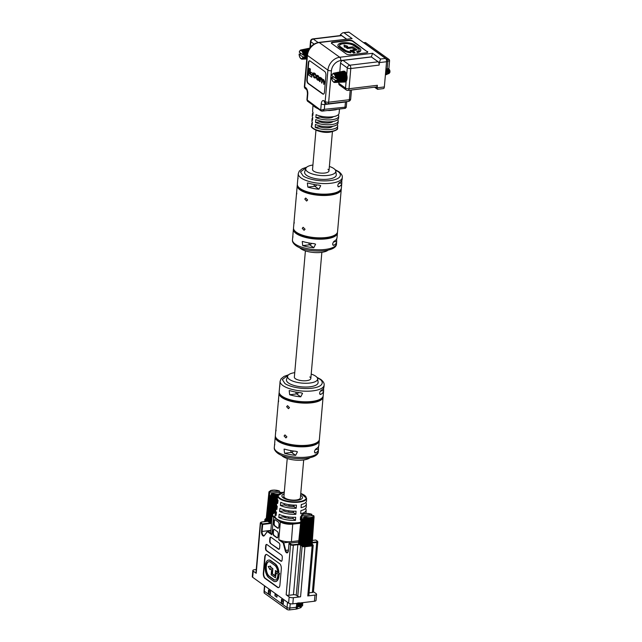 <?xml version="1.0" encoding="UTF-8"?>
<svg xmlns="http://www.w3.org/2000/svg" width="642" height="642" viewBox="0 0 642 642"><rect width="100%" height="100%" fill="white"/><g stroke="black" fill="none" stroke-linecap="round" stroke-linejoin="round"><path stroke-width="0.96" d="M287.231 458.516L283.916 496.418A8.258 2.921 5 0 0 287.857 499.307A8.258 2.921 5 0 0 296.139 500.006A8.258 2.921 5 0 0 300.376 497.855L303.69 459.953M289.47 407.614L288.451 408.673L286.629 406.707L287.544 405.664L289.47 407.614M284.069 435.958L284.984 434.915L286.91 436.873L285.891 437.924L284.069 435.958M275.883 429.434L275.354 435.549A22.101 7.808 5 0 0 278.106 439.802A22.101 7.808 5 0 0 302.559 445.484A22.101 7.808 5 0 0 319.379 439.401L323.087 397.061A22.101 7.808 -175 0 1 306.258 403.144A22.101 7.808 -175 0 1 281.814 397.462A22.101 7.808 -175 0 1 279.053 393.209A22.101 7.808 -175 0 1 279.198 392.535M323.062 396.379A22.101 7.808 -175 0 1 323.087 397.061M278.644 400.969C278.347 402.446 278.299 402.036 278.484 399.733L278.427 401.924M278.451 400.086L278.588 398.786M276.084 430.22C275.787 431.697 275.739 431.288 275.924 428.984L275.867 431.183M275.891 429.346L276.028 428.037M276.509 438.398A21.066 7.447 5 0 0 278.893 441.038A21.066 7.447 5 0 0 300.271 446.447A21.066 7.447 5 0 0 317.75 442.001M280.329 394.702A21.066 7.447 5 0 0 282.713 397.35A21.066 7.447 5 0 0 304.091 402.759A21.066 7.447 5 0 0 321.57 398.313M295.986 451.302L297.423 451.816L295.633 455.347A22.101 7.808 -175 0 1 284.55 453.252L284.077 449.127L284.904 449.207A22.101 7.808 5 0 0 295.986 451.302M318.52 446.262L318.504 449.143A22.101 7.808 -175 0 1 318.496 449.504A22.101 7.808 -175 0 1 315.607 452.923L314.869 452.923M314.468 452.104L315.607 452.923C314.058 452.393 314.179 451.045 315.96 448.886A22.101 7.808 5 0 0 318.849 445.46L319.267 440.749A22.101 7.808 -175 0 1 302.438 446.832A22.101 7.808 -175 0 1 277.986 441.15A22.101 7.808 -175 0 1 275.233 436.897A22.101 7.808 -175 0 1 275.378 436.231M319.243 440.067A22.101 7.808 -175 0 1 319.267 440.749M289.67 394.742L289.197 390.617L290.023 390.697A22.101 7.808 5 0 0 301.106 392.792L302.543 393.305L300.753 396.836A22.101 7.808 -175 0 1 289.67 394.742L296.66 393.899L300.753 396.836M323.632 387.752L323.624 390.633A22.101 7.808 -175 0 1 323.616 390.994A22.101 7.808 -175 0 1 320.727 394.421L319.989 394.413M319.588 393.594L320.727 394.421C319.178 393.883 319.299 392.535 321.08 390.376A22.101 7.808 5 0 0 323.969 386.949L324.13 385.128A22.101 7.808 -175 0 1 307.301 391.211A22.101 7.808 -175 0 1 282.857 385.529A22.101 7.808 -175 0 1 280.097 381.276L281.092 378.756L284.125 376.356L288.555 374.824M280.097 381.276L279.936 383.097A22.101 7.808 5 0 0 279.928 383.459L279.575 387.503A22.101 7.808 -175 0 1 279.583 387.142L279.174 391.861A22.101 7.808 5 0 0 281.926 396.114A22.101 7.808 5 0 0 306.378 401.796A22.101 7.808 5 0 0 323.207 395.713L323.616 390.994M275.233 436.897L274.824 441.608A22.101 7.808 5 0 0 274.816 441.969L274.463 446.013A22.101 7.808 -175 0 1 274.471 445.652A22.101 7.808 -175 0 1 274.824 444.489M281.517 455.306A15.079 5.329 5 0 0 303.144 460.025A15.079 5.329 5 0 0 309.877 457.786M311.201 374.085A15.079 5.329 -175 0 1 317.589 378.676A15.079 5.329 -175 0 1 309.877 383.041A15.079 5.329 -175 0 1 294.229 381.613A15.079 5.329 -175 0 1 287.656 376.052A15.079 5.329 -175 0 1 294.742 372.649M287.656 376.052L286.541 379.422A15.906 5.617 5 0 0 293.474 385.288A15.906 5.617 5 0 0 309.974 386.797A15.906 5.617 5 0 0 318.111 382.183L317.589 378.676M305.399 250.886L294.357 377.087A8.258 2.921 5 0 0 295.384 378.684A8.258 2.921 5 0 0 304.525 380.802A8.258 2.921 5 0 0 310.816 378.531A8.258 2.921 5 0 0 309.789 376.934M279.583 387.142A22.101 7.808 -175 0 1 279.944 385.978M307.638 199.983L306.619 201.042L304.798 199.076L305.704 198.033L307.638 199.983M302.238 228.327L303.144 227.284L305.078 229.242L304.059 230.293L302.238 228.327M294.052 221.803L293.514 227.918A22.101 7.808 5 0 0 296.275 232.171A22.101 7.808 5 0 0 320.719 237.853A22.101 7.808 5 0 0 337.548 231.77L341.247 189.43A22.101 7.808 -175 0 1 324.427 195.513A22.101 7.808 -175 0 1 299.974 189.831A22.101 7.808 -175 0 1 297.222 185.57A22.101 7.808 -175 0 1 297.366 184.904M341.231 188.748A22.101 7.808 -175 0 1 341.247 189.43M296.805 193.338C296.516 194.815 296.46 194.406 296.652 192.102L296.588 194.293M296.62 192.456L296.756 191.155M294.245 222.589C293.956 224.066 293.9 223.657 294.092 221.354L294.028 223.552M294.06 221.715L294.197 220.407M294.67 230.767A21.066 7.447 5 0 0 297.053 233.407A21.066 7.447 5 0 0 318.44 238.816A21.066 7.447 5 0 0 335.91 234.37M298.498 187.071A21.066 7.447 5 0 0 300.881 189.719A21.066 7.447 5 0 0 322.26 195.128A21.066 7.447 5 0 0 339.738 190.682M314.147 243.671L315.591 244.185L313.794 247.716A22.101 7.808 -175 0 1 302.711 245.621L302.246 241.496L303.064 241.577A22.101 7.808 5 0 0 314.147 243.671M336.681 238.631L336.673 241.512A22.101 7.808 -175 0 1 336.665 241.873A22.101 7.808 -175 0 1 333.776 245.292L333.038 245.292M332.628 244.474L333.776 245.292C332.227 244.762 332.339 243.414 334.129 241.256A22.101 7.808 5 0 0 337.018 237.829L337.427 233.118A22.101 7.808 -175 0 1 320.607 239.201A22.101 7.808 -175 0 1 296.155 233.519A22.101 7.808 -175 0 1 293.402 229.266A22.101 7.808 -175 0 1 293.538 228.6M337.403 232.436A22.101 7.808 -175 0 1 337.427 233.118M307.831 187.111L307.366 182.986L308.184 183.066A22.101 7.808 5 0 0 319.267 185.161L320.703 185.674L318.913 189.205A22.101 7.808 -175 0 1 307.831 187.111L314.821 186.268L318.913 189.205M341.801 180.121L341.793 183.002A22.101 7.808 -175 0 1 341.785 183.363A22.101 7.808 -175 0 1 338.896 186.79L338.157 186.782M337.748 185.963L338.896 186.79C337.347 186.252 337.459 184.904 339.249 182.745A22.101 7.808 5 0 0 342.138 179.319L342.298 177.497A22.101 7.808 -175 0 1 325.47 183.58A22.101 7.808 -175 0 1 301.018 177.898A22.101 7.808 -175 0 1 298.265 173.645L299.26 171.125L302.294 168.726L306.724 167.193M298.265 173.645L298.105 175.467A22.101 7.808 5 0 0 298.097 175.828L297.744 179.872A22.101 7.808 -175 0 1 297.752 179.511L297.342 184.23A22.101 7.808 5 0 0 300.095 188.483A22.101 7.808 5 0 0 324.547 194.165A22.101 7.808 5 0 0 341.367 188.082L341.785 183.363M293.402 229.266L292.985 233.977A22.101 7.808 5 0 0 292.977 234.338L292.624 238.383A22.101 7.808 -175 0 1 292.632 238.022A22.101 7.808 -175 0 1 292.993 236.858M299.686 247.676A15.079 5.329 5 0 0 321.305 252.394A15.079 5.329 5 0 0 328.046 250.155M329.37 166.455A15.079 5.329 -175 0 1 335.758 171.045A15.079 5.329 -175 0 1 328.046 175.41A15.079 5.329 -175 0 1 312.397 173.982A15.079 5.329 -175 0 1 305.825 168.421A15.079 5.329 -175 0 1 312.911 165.018M305.825 168.421L304.701 171.791A15.906 5.617 5 0 0 311.635 177.657A15.906 5.617 5 0 0 328.142 179.166A15.906 5.617 5 0 0 336.28 174.552L335.758 171.045M315.952 130.286L312.526 169.456A8.258 2.921 5 0 0 313.553 171.053A8.258 2.921 5 0 0 322.693 173.171A8.258 2.921 5 0 0 328.985 170.9A8.258 2.921 5 0 0 327.95 169.303M297.752 179.511A22.101 7.808 -175 0 1 298.113 178.348M320.502 116.114L320.43 117.029A8.258 2.921 5 0 0 329.563 118A8.258 2.921 5 0 0 333.383 116.651M320.085 120.969L319.997 121.916A8.258 2.921 5 0 0 329.137 122.887A8.258 2.921 5 0 0 332.997 121.499M319.66 125.824L319.572 126.803A8.258 2.921 5 0 0 328.704 127.774A8.258 2.921 5 0 0 332.612 126.338M335.782 109.493A1.035 0.69 -105 0 0 335.694 109.814L329.611 110.544A13.41 4.743 -175 0 1 327.396 110.504M338.302 114.741L338.286 114.87A13.233 4.679 -175 0 1 338.743 116.314A13.233 4.679 -175 0 1 331.962 119.725A13.233 4.679 -175 0 1 315.888 117.574L316.089 114.661A13.281 4.695 5 0 0 332.251 116.82A13.281 4.695 5 0 0 339.056 113.393L339.522 109.036M337.796 119.605L337.772 119.765A13.137 4.646 -175 0 1 338.222 121.194A13.137 4.646 -175 0 1 331.497 124.58A13.137 4.646 -175 0 1 315.543 122.453L315.744 119.54A13.193 4.663 5 0 0 331.778 121.675A13.193 4.663 5 0 0 338.535 118.28L338.743 116.314M337.283 124.468L337.267 124.668A13.049 4.614 -175 0 1 337.708 126.081A13.049 4.614 -175 0 1 331.023 129.435A13.049 4.614 -175 0 1 315.198 127.333L315.399 124.42A13.105 4.63 5 0 0 331.304 126.53A13.105 4.63 5 0 0 338.013 123.16L338.222 121.194M320.486 77.77L319.82 77.289L319.459 81.357L320.173 81.566L320.398 79.014L321.161 78.468M319.82 81.614L320.037 79.054L320.799 78.517L321.754 80.378L321.538 82.85L321.891 83.099L322.107 80.691L323.191 80.234L323.905 84.551L324.146 81.815L323.343 79.752L322.067 79.632L321.233 77.931L320.478 77.963L321.803 78.34L322.42 79.584L323.271 79.399L322.42 79.584M323.905 84.551L324.507 81.775L323.704 79.704L322.067 79.632M321.891 83.099L322.461 80.651L323.295 80.009M310.367 68.951L309.011 68.277L308.433 74.865L311.667 77.184L312.164 75.539L309.934 73.926L310.367 68.951L309.011 68.277M309.645 60.813A3.098 1.485 -96.9 0 0 308.698 62.764L307.229 79.512A3.098 1.485 -96.9 0 0 308.481 83.476L323.062 93.941A3.098 1.485 -96.9 0 0 323.504 94.125M312.959 73.445L310.64 72.081L310.503 73.629L312.461 75.034L312.959 73.445L310.64 72.081M318.552 80.362L319.379 78.356L318.352 75.868L316.923 75.25M314.909 77.851L315.96 77.088L314.339 76.855L313.721 75.218L314.54 73.726M315.302 78.067L314.548 77.899L315.96 77.088M315.599 77.136L313.978 76.896L313.36 75.266L314.179 73.766L316.041 75.676L315.238 73.629L313.818 72.995M379.141 65.099L379.358 62.595L371.357 56.953L378.098 61.792A2.584 1.236 83.1 0 1 379.141 65.099L350.789 68.525L349.023 88.732A2.584 0.915 -175 0 1 345.524 88.114A2.584 2.07 -54.3 0 0 346.271 89.936L339.53 85.097A2.584 2.07 -54.3 0 1 338.783 83.275L345.524 88.114L346.15 81.301A5.473 2.624 -96.9 0 0 346.319 81.061L335.734 81.678L335.268 81.269L346.624 80.451A5.473 2.624 -96.9 0 0 346.744 80.106L336.103 80.876L331.553 77.578M331.753 75.291L331.922 74.897L331.794 75.555L335.766 78.364L336.368 77.81L347.049 76.607A5.473 2.624 -96.9 0 0 347.001 76.149L336.336 77.489L335.638 77.048L346.832 75.202A5.473 2.624 -96.9 0 0 346.728 74.753L347.29 67.908L340.549 63.068L339.778 71.928M338.872 82.288L338.783 83.275M340.549 63.068A2.584 2.07 -54.3 0 1 343.013 60.388L349.754 65.227L378.098 61.792M371.357 56.953L343.013 60.388M324.675 71.463L310.086 60.998A3.098 1.485 -96.9 0 0 309.46 60.813A3.098 1.485 -96.9 0 0 308.337 62.812L306.876 79.552A3.098 1.485 -96.9 0 0 308.12 83.516L322.701 93.981A3.098 1.485 -96.9 0 0 323.327 94.173A3.098 1.485 -96.9 0 0 324.451 92.175L325.919 75.427A3.098 1.485 -96.9 0 0 324.675 71.463M340.324 35.567L340.404 34.636L342.684 32.806L348.542 32.1A2.584 1.236 83.1 0 1 349.063 32.261L342.684 32.806M367.385 51.44A3.098 1.091 -175 0 1 367.77 52.042A3.098 1.091 -175 0 1 366.181 52.845L350.524 54.739A3.098 1.091 -175 0 1 346.327 53.992L331.737 43.528A3.098 1.091 -175 0 1 331.352 42.926A3.098 1.091 -175 0 1 332.941 42.123L348.598 40.229A3.098 1.091 -175 0 1 352.795 40.976L367.344 51.825A3.098 1.091 -175 0 1 367.705 52.227M377.945 89.045C377.352 89.599 377.087 89.182 377.151 87.81L384.349 86.935L386.556 61.728L379.358 62.595L380.57 59.024L385.521 58.422L349.063 32.261M376.052 87.023L377.151 87.81L377.368 85.306A2.584 1.236 83.1 0 1 376.429 86.975L348.084 90.402A2.584 1.236 -96.9 0 0 349.023 88.732L377.368 85.306M385.521 58.422A2.584 1.236 83.1 0 1 386.556 61.728M384.349 86.935A2.584 1.236 83.1 0 1 383.41 88.604L377.56 89.31L374.511 87.208M331.384 43.126A3.098 1.091 -175 0 1 332.909 42.508L348.566 40.615A3.098 1.091 -175 0 1 352.763 41.361L367.344 51.825M354.585 49.619L352.265 47.957L347.45 48.535L345.211 46.93L344.313 47.043L344.024 45.036L347.659 46.256L347.073 46.706M347.659 46.256L346.616 46.384L348.092 47.444L352.915 46.858L357.209 49.94L352.843 50.846M357.209 49.94L352.386 50.525L355.114 52.475L353.71 53.029L350.219 50.525L355.074 49.562L352.265 47.957M350.997 51.882L350.861 52.427A9.189 3.25 -175 0 1 343.655 50.212L339.088 46.93A9.189 3.25 -175 0 1 337.941 45.165A9.189 3.25 -175 0 1 344.939 42.637A9.189 3.25 -175 0 1 355.098 44.996L359.664 48.27A9.189 3.25 -175 0 1 360.812 50.044A9.189 3.25 -175 0 1 357.401 52.219L356.631 51.665A7.616 2.688 5 0 0 359.247 49.907A7.616 2.688 5 0 0 358.292 48.439L353.726 45.165A7.616 2.688 5 0 0 345.308 43.207A7.616 2.688 5 0 0 339.514 45.301A7.616 2.688 5 0 0 340.461 46.77L345.027 50.044A7.616 2.688 5 0 0 350.997 51.882L350.829 52.813A9.189 3.25 -175 0 1 343.622 50.598L339.056 47.315A9.189 3.25 -175 0 1 337.909 45.55A9.189 3.25 -175 0 1 337.941 45.357M360.78 50.236A9.189 3.25 -175 0 1 360.78 50.429A9.189 3.25 -175 0 1 357.369 52.604L356.631 51.665M359.207 50.1A7.616 2.688 5 0 0 358.26 48.824L353.694 45.55A7.616 2.688 5 0 0 345.54 43.592A7.616 2.688 5 0 0 339.514 45.494M352.306 47.572L347.45 48.535M355.114 52.475L353.71 53.029M353.742 52.644L350.259 50.14M347.483 48.15L345.252 46.545L344.313 47.043M344.345 46.657L344.024 45.036M346.415 39.058L341.64 35.631L313.296 39.058L318.095 42.508M314.042 44.041L310.832 41.738A2.584 2.07 -54.3 0 1 313.296 39.058A2.584 1.236 83.1 0 0 312.774 38.905L341.119 35.471A2.584 1.236 83.1 0 1 341.64 35.631M344.112 32.854L352.105 38.592L318.737 42.412A2.584 1.236 83.1 0 1 319.251 42.565L339.73 57.258L372.577 53.286L380.57 59.024M346.752 101.572L346.239 107.383L345.324 108.338L322.156 111.138L321 110.873L307.518 101.195L306.916 99.759L320.703 110.143L324.33 109.325C323.311 110.817 322.372 111.371 321.522 110.994A1.035 0.827 -54.3 0 1 321 110.873L321 110.873A1.035 0.827 -54.3 0 1 320.703 110.143L321.249 103.884A2.584 0.915 5 0 0 324.748 104.51L324.33 109.325L345.902 107.094M350.203 90.145L349.368 99.703A2.584 1.236 83.1 0 1 348.429 101.372A2.584 2.584 0 0 0 350.684 99.029A2.584 0.915 -175 0 1 349.368 99.703L328.664 102.206L331.416 70.74A9.807 7.881 -54.3 0 1 340.766 60.565L371.365 56.857L372.577 53.286M344.915 108.161C345.597 108.562 345.637 108.113 345.027 106.821L345.452 102.006L324.748 104.51A2.584 1.236 -96.9 0 1 325.342 103.001M317.918 108.659A1.035 0.586 -69.8 0 1 317.918 108.715C315.254 107.423 313.665 106.283 313.144 105.288A1.035 0.955 160.4 0 0 313.144 105.232M312.999 105.127L312.59 111.082A13.281 4.695 5 0 0 313.055 112.478L312.847 115.4A13.233 4.679 -175 0 1 312.389 114.011A13.233 4.679 -175 0 1 313.039 112.711M312.389 114.011L312.253 115.977A13.193 4.663 5 0 0 312.71 117.358L312.502 120.279A13.137 4.646 -175 0 1 312.052 118.906A13.137 4.646 -175 0 1 312.694 117.622M312.052 118.906L311.916 120.873A13.105 4.63 5 0 0 312.365 122.237L312.156 125.158A13.049 4.614 -175 0 1 311.715 123.802A13.049 4.614 -175 0 1 312.341 122.534M320.43 117.029L315.888 117.574M319.997 121.916L315.543 122.453M319.572 126.803L315.198 127.333M312.205 104.309L317.349 108M311.667 77.184L312.164 75.539M311.811 75.579L309.934 73.926M309.572 73.974L310.006 68.991M312.461 75.034L312.598 73.485M317.485 75.547L316.731 75.242L316.097 77.257L317.116 79.744L318.384 80.419L319.018 78.404L317.846 75.499M317.333 76.029L316.458 77.465L317.782 79.632L318.657 78.188L318.055 76.55L316.891 75.844M317.686 75.981L316.811 77.425L318.223 79.809M320.398 79.014L320.799 78.517M322.469 79.865L322.934 80.049M320.117 78.011L320.872 77.971L320.109 78.003L320.51 77.481M314.941 77.289L315.623 76.871M313.777 73.597L314.179 73.766M315.679 75.716L313.978 72.931M314.644 73.204L314.283 73.244C313.681 72.618 313.28 72.907 313.079 74.127L313.745 77.321L314.548 77.899M296.7 603.376L296.363 607.26A4.133 1.461 5 0 0 297.471 607.019L298.707 606.61M287.504 602.284L287.046 607.549A2.062 0.73 5 0 0 289.839 608.046L289.574 609.9L296.09 609.114L296.363 607.26L289.839 608.046L290.224 603.713M264.496 585.777L264.055 590.833A2.062 0.73 5 0 0 264.055 590.865A2.062 0.73 5 0 0 264.311 591.234L264.319 593.136L287.054 609.451L287.046 607.549L264.311 591.234L264.769 585.969M270.539 591.402L268.541 589.974L268.268 593.048L270.266 594.484L270.539 591.402M283.523 600.727L281.525 599.291L281.252 602.373L283.25 603.801L283.523 600.727M275.137 593.417L274.928 595.784L276.927 597.221L277.135 594.845M301.323 606.554L301.17 607.348A1.862 0.658 -175 0 1 300.721 607.701L297.15 608.889A3.924 1.388 -175 0 1 296.09 609.114M270.41 592.855L268.749 591.659L268.268 593.048M268.749 591.659L270.442 592.47M268.541 589.974L268.781 591.274M283.395 602.172L281.734 600.976L281.252 602.373M281.734 600.976L283.427 601.787M281.525 599.291L281.766 600.591M277.071 595.591L275.41 594.396L274.928 595.784M275.41 594.396L277.103 595.206M275.362 593.569L275.442 594.01M289.574 609.9A1.862 0.658 -175 0 1 287.054 609.451M264.319 593.136A1.862 0.658 -175 0 1 264.087 592.799L264.055 590.865M297.182 605.912L299.589 606.73L300.889 606.505L297.182 605.912L298 605.422L300.97 605.623L302.069 604.636M298.963 604.307C297.334 604.804 298.024 605.029 301.026 604.965L301.507 604.804M299.036 603.416C297.406 603.913 298.097 604.138 301.106 604.082L302.197 603.095M299.092 602.766C297.471 603.263 298.153 603.488 301.162 603.432L301.644 603.263M300.905 606.505L300.889 606.505A2.062 0.73 5 0 0 301.772 606.233L301.363 606.529A1.653 0.586 5 0 0 301.491 606.369M299.589 606.73A1.653 0.586 5 0 0 300.657 606.746A1.653 0.586 5 0 0 301.363 606.529M300.921 544.737L300.031 544.729L302.446 520.028A6.452 2.279 -175 0 1 302.189 519.884L299.726 544.56A6.813 2.407 5 0 0 300.031 544.729M299.75 544.191L299.108 544.119L301.588 519.442A6.452 2.279 -175 0 1 301.427 519.29L298.923 543.934A6.813 2.407 5 0 0 299.108 544.119M298.923 543.934L301.258 520.951M298.963 543.549L301.419 515.943L302.021 515.133L301.371 515.791L298.554 543.284A6.813 2.407 5 0 0 298.618 543.477M298.65 542.883L301.395 515.349L302.021 515.133M309.885 518.399L307.582 546.077L306.354 546.093L308.674 518.415L309.275 517.548L309.885 518.399A6.412 2.263 -175 0 0 310.279 518.375L308.064 546.045L310.616 517.452L311.37 518.238L309.163 545.909A6.813 2.407 5 0 0 309.58 545.836L311.763 517.219L312.606 517.933L310.487 545.588A6.813 2.407 5 0 0 310.808 545.475L312.646 516.874L313.513 517.508L311.45 545.138A6.813 2.407 5 0 0 311.659 544.986L313.681 517.38L313.119 516.521L314.026 516.979L312.004 544.577A6.813 2.407 5 0 0 312.084 544.408L314.082 516.842L313.368 516.032L314.082 516.706M311.45 545.138L310.84 545.106M310.487 545.588L309.629 545.459M309.163 545.909L308.12 545.724M310.343 518.062L308.064 546.045A6.813 2.407 5 0 1 307.582 546.077M305.849 546.069L304.589 545.965L307.004 518.295L307.558 517.492L308.256 518.399L305.849 546.069A6.813 2.407 5 0 0 306.354 546.093M304.075 545.901L302.863 545.684L305.391 518.03L306.122 517.292L306.587 518.238L304.075 545.901A6.813 2.407 5 0 0 304.589 545.965M302.39 545.58L301.307 545.267L303.931 517.629L304.798 516.971L302.39 545.58A6.813 2.407 5 0 0 302.863 545.684M313.986 515.927L313.336 515.518L303.843 516.674L300.905 545.114A6.813 2.407 5 0 0 301.307 545.267M300.905 545.114L303.602 517.259M303.337 520.028L302.446 520.028M300.143 544.745L302.559 520.036M303.602 517.348L300.889 545.074M303.618 517.187L303.602 517.508A6.412 2.263 5 0 0 303.931 517.629M301.588 519.442L302.494 519.538L302.213 519.843M301.973 519.121L303.457 518.808M302.053 519.105L301.427 519.29M310.383 517.484L308.353 545.7M311.571 517.275L311.731 517.693M301.909 518.993L302.238 515.526L311.739 514.378L311.635 515.727M312.606 517.933A6.412 2.263 -175 0 0 312.871 517.837L312.879 517.516M304.067 517.348L301.427 545.267M299.22 544.143L301.692 519.466M311.739 514.378L311.811 515.703L311.908 514.483M311.458 514.274L311.908 514.435M310.961 514.049L310.535 514.009M310.006 513.889L308.979 513.704M308.409 513.624L307.333 513.536M306.764 513.52L305.72 513.528M305.199 513.809L304.244 513.68M306.162 513.431L304.966 513.592M303.77 514.009L301.571 514.908M298.707 543.509L301.539 515.695M304.798 516.971L302.133 545.178M301.732 606.241L302.719 605.647L302.326 604.523M298.249 603.496L297.246 603.889L297.519 604.499L300.761 604.916L302.855 604.106L302.454 602.982M298.257 603.183L300.889 603.376L302.944 602.621M303.778 513.817L304.781 513.536M305.03 517.043L302.358 545.251M304.99 517.612L302.35 545.531M305.52 517.733L302.976 545.676M306.122 517.292L303.554 545.523M311.908 544.601L313.954 516.714M306.378 517.34L303.81 545.572M306.547 517.917L304.003 545.861M307.125 517.998L304.685 545.949M307.558 517.492L305.094 545.74M311.346 545.146L313.424 517.227M307.831 517.516L305.359 545.756M308.192 518.086L305.752 546.037M308.77 518.102L306.435 546.061L307.237 545.949M309.011 517.556L306.651 545.804M310.367 545.588L312.518 517.653M309.275 517.548L306.916 545.804M309.805 518.094L307.47 546.053M309.596 545.796L311.731 518.038M309.043 545.893L311.282 517.942M271.534 522.556L270.402 522.387L272.922 494.725L273.661 493.995L274.126 494.942L272.352 514.507M269.929 522.275L268.846 521.962L271.47 494.332L272.336 493.674L269.929 522.275A6.813 2.407 5 0 0 270.402 522.387M281.525 492.631L280.875 492.221L271.349 493.409L268.444 521.818A6.813 2.407 5 0 0 268.846 521.962M268.46 521.432L267.57 521.432L269.985 496.723A6.452 2.279 -175 0 1 269.728 496.587L267.257 521.256A6.813 2.407 5 0 0 267.57 521.432M267.289 520.887L266.647 520.822L269.118 496.146A6.452 2.279 -175 0 1 268.966 495.993L266.462 520.638A6.813 2.407 5 0 0 266.647 520.822M266.462 520.638L268.797 497.654M266.494 520.253L268.958 492.647L269.552 491.836L268.91 492.494L266.093 519.988A6.813 2.407 5 0 0 266.149 520.181M266.189 519.579L268.926 492.045L269.552 491.836M279.166 492.43L279.447 491.186M278.997 490.978L279.447 491.138M270.988 495.504L269.439 495.696L269.776 492.229L279.278 491.074M269.592 495.809L268.966 495.993M269.118 496.146L270.162 496.33L267.257 521.24M269.985 496.723L270.876 496.731M278.5 490.753L278.074 490.713M277.545 490.584L276.517 490.4M275.94 490.327L274.872 490.239M274.295 490.223L273.259 490.231M272.738 490.512L271.783 490.384M273.693 490.127L272.497 490.295M271.309 490.713L269.11 491.603M266.245 520.213L269.07 492.39M271.309 490.52L272.32 490.239M271.141 494.043L268.428 521.777L271.141 493.963M272.898 513.817L274.985 494.252L275.795 495.102L274.23 513.054M274.728 512.878L276.212 495.118L276.806 494.252L277.424 495.102L276.806 502.509M277.777 495.568L277.922 494.179L279.158 494.051M277.922 494.179L278.098 494.813M280.939 493.136L280.979 492.245M271.157 493.891L271.141 494.212A6.412 2.263 5 0 0 271.47 494.332M277.424 495.102A6.412 2.263 -175 0 0 277.817 495.078L277.882 494.757M267.682 521.448L270.097 496.739M271.606 494.051L268.966 521.97M269.231 496.17L266.759 520.847M272.336 493.674L269.664 521.882M272.569 493.738L269.897 521.954M272.529 494.316L269.881 522.235M273.059 494.436L270.515 522.379M273.661 493.995L271.093 522.227M273.917 494.043L271.349 522.275M274.086 494.621L272.256 514.748M274.656 494.693L272.994 513.736M275.097 494.196L273.42 513.448M275.362 494.212L273.701 513.295M275.731 494.781L274.134 513.094M276.301 494.805L274.8 512.854M276.55 494.26L275.001 512.798M276.806 494.252L275.266 512.717M277.344 494.789L276.341 506.803M275.94 511.57L275.891 512.204M276.59 505.142L276.469 506.586M277.376 500.527L277.472 499.396M277.505 499.484L277.424 500.471L277.505 499.484M276.983 505.992L276.983 505.992A15.063 5.329 5 0 0 276.124 507.469A15.063 5.329 5 0 0 276.871 509.467L277.272 506.377A14.91 5.272 -175 0 1 276.542 504.403L276.943 501.53A14.766 5.216 5 0 0 277.657 503.472L278.066 500.375A14.614 5.168 -175 0 1 277.368 498.465L277.737 495.768L284.302 491.989M295.665 517.251A15.207 5.377 -175 0 1 279.182 514.306L278.78 517.404A15.368 5.433 5 0 0 295.472 520.381L295.665 517.251M276.148 511.931A15.368 5.433 5 0 0 275.306 513.407A15.368 5.433 5 0 0 276.084 515.47L276.485 512.372A15.207 5.377 -175 0 1 275.723 510.342L276.124 507.469M296.419 505.102A14.614 5.168 -175 0 1 280.763 502.309L280.353 505.406A14.766 5.216 5 0 0 296.227 508.239L296.419 505.102M296.042 511.176A14.91 5.272 -175 0 1 279.968 508.312L279.567 511.409A15.063 5.329 5 0 0 295.85 514.314L296.042 511.176M277.817 500.062A14.766 5.216 5 0 0 276.943 501.53M275.306 513.407L274.961 515.903A15.488 5.473 5 0 0 275.522 517.701A15.488 5.473 5 0 0 276.879 518.977A15.488 5.473 5 0 0 278.957 520.172A15.488 5.473 5 0 0 297.872 522.724A15.488 5.473 5 0 0 300.689 522.227M275.282 580.031A7.616 3.643 83.1 0 1 273.925 579.549L269.359 576.275A7.616 3.643 83.1 0 1 266.302 566.541A7.616 3.643 83.1 0 1 268.886 561.654M265.94 566.581A7.616 3.643 83.1 0 1 268.709 561.67A7.616 3.643 83.1 0 1 270.242 562.127L274.808 565.409A7.616 3.643 83.1 0 1 277.809 572.094L278.564 572.006A9.189 4.398 -96.9 0 0 274.937 563.941L270.37 560.667A9.189 4.398 -96.9 0 0 268.517 560.105A9.189 4.398 -96.9 0 0 265.178 566.035A9.189 4.398 -96.9 0 0 268.87 577.784L273.436 581.066A9.189 4.398 -96.9 0 0 275.29 581.62A9.189 4.398 -96.9 0 0 278.628 575.689L277.874 575.144A7.616 3.643 83.1 0 1 275.105 580.063A7.616 3.643 83.1 0 1 273.564 579.598L268.998 576.315A7.616 3.643 83.1 0 1 265.94 566.581M288.25 510.727L288.218 511.096A10.328 3.651 -175 0 1 293.587 511.57M288.78 504.652L288.74 505.134A10.328 3.651 -175 0 1 294.116 505.599M301.732 504.411A10.328 3.651 -175 0 1 301.25 504.957M296.259 499.99A10.328 3.651 -175 0 1 297.382 500.311M299.036 500.006L299.1 499.235M283.451 516.93A10.328 3.651 -175 0 1 285.128 516.649A10.328 3.651 -175 0 1 286.228 516.545M284.141 493.85A10.328 3.651 5 0 0 281.894 495.849A10.328 3.651 5 0 0 286.822 499.468A10.328 3.651 5 0 0 297.174 500.335A10.328 3.651 5 0 0 302.47 497.654A10.328 3.651 5 0 0 300.6 495.287M283.363 515.879L283.282 516.858A10.328 3.651 5 0 0 292.977 518.592L293.089 517.267M293.627 511.201L293.498 512.621L295.85 514.314M283.9 509.796L283.804 510.896A10.328 3.651 5 0 0 293.498 512.621M282.729 497.478A10.328 3.651 -175 0 1 283.981 496.892M284.502 498.601L284.583 497.719M294.156 505.126L294.02 506.658L296.227 508.239M284.43 503.705L284.326 504.925A10.328 3.651 5 0 0 294.02 506.658M279.567 511.409L283.804 510.896M280.353 505.406L284.326 504.925M278.78 517.404L283.282 516.858M292.977 518.592L295.472 520.381M305.544 508.496A15.063 5.329 -175 0 1 306.13 510.093A15.063 5.329 -175 0 1 300.713 513.72L300.905 510.591A14.91 5.272 5 0 0 306.25 507.003L306.354 504.106A14.766 5.216 -175 0 1 301.082 507.653L301.275 504.516A14.614 5.168 5 0 0 306.475 501.017L306.571 498.288A14.477 5.12 -175 0 1 299.148 502.14A14.477 5.12 -175 0 1 284.526 500.896A14.477 5.12 -175 0 1 277.737 495.768M305.752 502.501A14.766 5.216 -175 0 1 306.354 504.106M300.954 519.651A15.368 5.433 -175 0 1 300.336 519.795L300.528 516.658A15.207 5.377 5 0 0 301.275 516.481M305.969 513.391A15.207 5.377 5 0 0 306.025 512.998L306.13 510.093M278.564 572.006L278.917 571.966A9.189 4.398 -96.9 0 0 275.298 563.901L270.731 560.618A9.189 4.398 -96.9 0 0 268.878 560.065A9.189 4.398 -96.9 0 0 268.701 560.089M275.474 581.596A9.189 4.398 -96.9 0 0 275.651 581.58A9.189 4.398 -96.9 0 0 278.989 575.649M266.414 554.431A4.133 1.982 -96.9 0 0 265.09 557.063L263.693 573.033A4.133 1.982 -96.9 0 0 265.355 578.322L277.938 587.35A4.133 1.982 -96.9 0 0 278.596 587.607M274.848 575.561L272.409 573.812L272.858 568.66L270.627 567.055L270.707 566.092L268.212 566.493L270.041 569.679L270.467 568.804M270.041 569.679L270.138 568.563L271.606 569.623L271.157 574.775L275.45 577.864L275.908 572.704L279.126 575.023L279.615 573.515L275.635 570.65L274.824 575.85L272.048 573.86L272.858 568.66M275.45 577.864L276.237 572.945M300.592 523.19L292.937 524.121A9.293 3.282 -175 0 1 280.345 521.874L278.772 539.77L280.498 540.291A9.293 3.282 5 0 0 289.67 541.768A9.293 3.282 5 0 0 291.404 541.631L298.795 540.741M312.943 544.97A2.062 0.73 -175 0 1 313.2 545.363L308.826 595.407A2.062 0.73 -175 0 1 307.767 595.945L314.965 595.07A3.098 1.091 5 0 0 316.554 594.267A3.098 1.091 5 0 0 316.169 593.665L313.44 591.715M300.649 522.636L292.768 523.591A8.884 3.138 5 0 1 280.739 521.448L278.957 520.172L278.564 520.598L273.348 516.858A9.293 3.282 -175 0 1 272.192 515.069L270.659 532.579A9.293 3.282 5 0 0 270.852 533.374L271.783 534.754L267.385 531.592L264.327 535.613A3.515 1.685 83.1 0 1 262.361 535.227A3.515 1.685 83.1 0 1 261.511 531.351L262.129 524.345L260.58 523.238L256.206 573.282L253.205 571.131L252.667 577.286L288.627 603.095L289.165 596.94A3.098 1.091 5 0 0 293.362 597.686L300.568 596.811A2.062 0.73 -175 0 1 297.768 596.314L296.267 595.238A2.062 0.73 5 0 0 293.466 594.741L288.972 595.286A2.062 0.73 -175 0 1 286.172 594.789L289.165 596.94M253.205 571.131A3.098 1.091 5 0 1 252.82 570.529A3.098 1.091 5 0 1 254.409 569.727L256.246 569.502M278.837 526.93L279.037 524.618A2.062 0.987 -96.9 0 0 278.211 521.978L275.209 519.827A2.062 0.987 -96.9 0 0 274.8 519.707A2.062 0.987 -96.9 0 0 274.046 521.039L273.845 523.342A2.062 0.987 -96.9 0 0 274.672 525.991L277.673 528.141A2.062 0.987 -96.9 0 0 278.09 528.262A2.062 0.987 -96.9 0 0 278.837 526.93M277.994 536.552L278.195 534.24A2.062 0.987 -96.9 0 0 277.368 531.6L274.375 529.449A2.062 0.987 -96.9 0 0 273.957 529.329A2.062 0.987 -96.9 0 0 273.203 530.661L273.002 532.972A2.062 0.987 -96.9 0 0 273.829 535.613L276.83 537.763A2.062 0.987 -96.9 0 0 277.248 537.884A2.062 0.987 -96.9 0 0 277.994 536.552M270.491 543.445L278.484 549.175A2.062 0.987 -96.9 0 0 278.901 549.303A2.062 0.987 -96.9 0 0 279.647 547.971L279.856 545.66A2.062 0.987 -96.9 0 0 279.021 543.02L271.028 537.282A2.062 0.987 -96.9 0 0 270.619 537.153A2.062 0.987 -96.9 0 0 269.865 538.494L269.664 540.797A2.062 0.987 -96.9 0 0 270.491 543.445L278.845 549.135A2.062 0.987 -96.9 0 0 279.077 549.247M282.103 559.96L282.303 557.649A2.062 0.987 -96.9 0 0 281.477 555.009L266.895 544.544A2.062 0.987 -96.9 0 0 266.478 544.416A2.062 0.987 -96.9 0 0 265.724 545.748L265.523 548.059A2.062 0.987 -96.9 0 0 266.358 550.7L280.939 561.164A2.062 0.987 -96.9 0 0 281.357 561.293A2.062 0.987 -96.9 0 0 282.103 559.96M279.92 584.974L281.316 569.005A4.133 1.982 -96.9 0 0 279.655 563.724L267.064 554.688A4.133 1.982 -96.9 0 0 266.237 554.439A4.133 1.982 -96.9 0 0 264.737 557.104L263.332 573.081A4.133 1.982 -96.9 0 0 264.994 578.362L277.585 587.398A4.133 1.982 -96.9 0 0 278.411 587.647A4.133 1.982 -96.9 0 0 279.92 584.974M293.362 597.686L292.824 603.841L314.428 601.233L314.965 595.07M252.667 577.286A3.098 1.091 -175 0 1 252.282 576.693L252.82 570.529M316.554 594.267L316.016 600.422A3.098 1.091 -175 0 1 314.428 601.233M292.824 603.841A3.098 1.091 -175 0 1 288.627 603.095M317.549 541.479A2.062 0.73 -175 0 1 317.806 541.872L313.424 591.916A2.062 0.73 -175 0 1 312.365 592.454L309.043 592.855M256.206 573.282A2.062 0.73 -175 0 1 255.949 572.881L260.323 522.845A2.062 0.73 -175 0 0 260.58 523.238L260.973 522.813L262.522 523.92L271.51 522.829M266.663 544.424A2.062 0.987 -96.9 0 0 266.085 545.708L265.884 548.011A2.062 0.987 -96.9 0 0 266.711 550.659L281.3 561.124A2.062 0.987 -96.9 0 0 281.533 561.236M270.796 537.169A2.062 0.987 -96.9 0 0 270.226 538.445L270.025 540.757A2.062 0.987 -96.9 0 0 270.852 543.397M274.142 529.337A2.062 0.987 -96.9 0 0 273.564 530.613L273.364 532.924A2.062 0.987 -96.9 0 0 274.19 535.564L277.192 537.715A2.062 0.987 -96.9 0 0 277.424 537.827M274.977 519.715A2.062 0.987 -96.9 0 0 274.407 520.991L274.206 523.302A2.062 0.987 -96.9 0 0 275.033 525.942L278.034 528.093A2.062 0.987 -96.9 0 0 278.259 528.206M292.768 523.591L291.404 541.631L283.178 542.931L278.772 539.77M278.628 575.689L277.874 575.144M272.497 568.708L270.627 567.055M270.266 567.103L270.346 566.132M279.126 575.023L279.615 573.515M279.254 573.555L275.274 570.698M275.129 518.134L275.522 517.701L273.741 516.425A8.884 3.138 5 0 1 275.538 512.701M346.728 74.753L335.365 75.981L346.455 73.886A5.473 2.624 -96.9 0 0 346.295 73.493L335.06 75.21L335.405 74.52L345.934 72.755A5.473 2.624 -96.9 0 0 345.741 72.434L334.594 74.424L334.867 73.782L345.308 71.88A5.473 2.624 -96.9 0 0 345.091 71.663L334 73.878L334.281 73.316L344.626 71.326A5.473 2.624 -96.9 0 0 344.393 71.222L333.519 73.597L343.919 71.134A5.473 2.624 -96.9 0 0 343.703 71.15L333.246 73.292M335.405 74.52A4.687 2.247 -96.9 0 0 335.268 74.303L335.004 74.32M334.594 74.424L345.412 72.329L345.308 71.88M334.867 73.782A4.687 2.247 -96.9 0 0 334.715 73.629L334.45 73.678M333.663 82.24L344.898 82.016A5.473 2.624 -96.9 0 0 344.971 82.016A5.473 2.624 -96.9 0 0 345.123 81.999L334.458 82.104L345.565 81.839A5.473 2.624 -96.9 0 0 345.765 81.703L334.851 81.839L346.15 81.301M338.615 79.656A4.855 2.327 83.1 0 1 338.559 79.969L346.945 79.327A5.473 2.624 -96.9 0 0 347.009 78.918L338.615 79.656L338.495 79.231L347.089 78.019A5.473 2.624 -96.9 0 0 347.097 77.562L338.695 78.46A4.855 2.327 83.1 0 1 338.687 78.805M331.978 79.825L332.355 80.707M332.404 80.812L332.741 81.325M333.519 82.007L333.952 82.32M334.289 82.433L334.554 82.481A4.687 2.247 -96.9 0 0 334.594 82.481A4.687 2.247 -96.9 0 0 334.707 82.465M334.859 82.296L335.124 82.32A4.687 2.247 -96.9 0 0 335.26 82.224M335.533 81.598L346.327 80.595L335.341 81.125M344.393 71.222L334.065 73.252M345.091 71.663L335.349 73.509M345.741 72.434L335.052 74.311L345.677 72.402M346.295 73.493L345.934 72.755M335.846 76.27L346.672 74.665L346.455 73.886M347.001 76.149L346.832 75.202M347.097 77.562L347.049 76.607M347.009 78.918L347.089 78.019M335.886 80.788L346.752 79.985L346.945 79.327M335.838 81.141L346.624 80.451M342.844 81.478L335.477 81.863M335.068 82.16L345.829 81.341M345.532 81.839L335.092 82.32M334.522 82.417L345.187 81.863M334.281 73.316A4.687 2.247 -96.9 0 0 334.121 73.244L333.864 73.324M332.275 74.087L331.994 74.624L332.275 74.087M335.991 78.348L338.559 79.969M338.695 78.46L335.766 78.364M333.816 77.008L331.545 77.385M335.597 80.29L338.39 80.065M333.511 73.252L343.984 71.19M334.105 73.429L344.674 71.414M334.683 73.91L345.356 71.984M334.98 75.042L345.982 73.22M335.06 75.21L346.062 73.389M335.477 75.202L346.239 73.421M335.204 74.657L345.966 72.875M335.365 75.981L346.439 74.344M335.429 76.181L346.503 74.544M335.638 75.62L346.471 74.015M335.638 77.048L346.76 75.612M335.678 77.265L346.8 75.828M336.079 77.433L346.961 76.029M335.959 76.735L346.832 75.331M336.135 77.923L347.033 76.727M335.774 78.172L346.921 76.952M338.663 78.364L347.065 77.441M336.649 78.3L346.937 77.168M338.519 79.03L346.913 78.26M338.495 79.231L346.897 78.468M338.599 79.552L346.993 78.789M338.655 78.878L347.057 78.115M335.573 80.459L346.688 79.632M338.519 80.025L346.897 79.399M336.48 80.218L346.736 79.456M388.603 69.151A2.062 0.987 83.1 0 0 388.442 69.2L389.084 69.521L388.442 68.646L387.463 68.863M388.956 69.224A2.062 0.987 83.1 0 1 389.036 69.272A2.062 0.987 83.1 0 1 389.196 69.416A2.062 0.987 83.1 0 1 389.614 72.851A2.062 0.987 83.1 0 1 389.116 73.244L389.092 73.244M389.084 69.521L389.269 72.731L388.956 73.533L387.479 74.063M387.752 69.304L388.498 71.013L388.033 73.116M385.946 70.01L386.323 69.432M386.588 69.44L387.335 71.158L386.861 73.252M385.85 69.842L386.243 69.432M388.442 69.2L389.02 69.384M388.948 69.2L389.405 72.201L388.49 73.324M386.275 68.983L387.319 68.718L388.001 69.753L388.161 72.578M385.946 68.726L386.829 69.89L386.998 72.723M385.834 70.034L385.69 73.397M385.802 70.363L385.826 72.859M387.728 69.256L388.097 72.875L387.784 73.678L386.307 74.207M386.564 69.4L386.925 73.019L385.441 74.472M385.778 70.644L385.497 73.87M389.662 72.747A1.862 0.891 -96.9 0 0 389.718 72.658A1.862 0.891 -96.9 0 0 389.341 69.569A1.862 0.891 -96.9 0 0 389.269 69.496M302.888 50.212L309.075 49.033L301.612 50.574L301.812 50.02L309.364 48.567M299.292 51.986L299.461 51.601L299.332 52.259L303.305 55.068L307.213 54.145M307.277 53.759L303.875 54.193L303.176 53.751L307.486 52.813M307.59 52.419L302.904 52.684L307.887 51.512M308.032 51.135L302.518 51.745L302.936 51.224L308.393 50.309M302.591 51.015L308.569 49.94L302.133 51.127L302.406 50.485L308.914 49.298M302.133 51.127L308.633 49.811M302.406 50.485A4.687 2.247 -96.9 0 0 302.254 50.333L301.989 50.381M301.652 59.096L302.093 59.184A4.687 2.247 -96.9 0 0 302.133 59.176A4.687 2.247 -96.9 0 0 302.246 59.168L306.78 58.831L302.623 59.024M306.788 58.727L303.016 58.566M306.836 58.173L302.807 57.973L306.892 57.603L303.329 57.844M306.908 57.339L303.417 57.491L299.084 54.089L299.228 55.405M307.004 56.279L306.146 56.36A4.855 2.327 83.1 0 1 306.098 56.673L306.972 56.608M307.109 55.068L306.226 55.164A4.855 2.327 83.1 0 1 306.226 55.509L307.077 55.429M301.604 49.956L309.613 48.198M309.629 48.166L300.785 49.996M300.271 58.029L300.665 58.486L300.279 58.029M301.058 58.711L301.491 59.024M300.946 58.711L301.507 59.08M302.39 59L302.655 59.024A4.687 2.247 -96.9 0 0 302.799 58.928M306.876 57.724L302.872 57.828M301.812 50.02A4.687 2.247 -96.9 0 0 301.66 49.948L301.403 50.028M300.536 50.06L300.055 50.517M299.814 50.79L299.525 51.32L299.814 50.79M303.53 55.051L306.098 56.673M306.146 56.36L306.226 55.509M306.226 55.164L303.305 55.068M301.355 53.711L299.084 54.089M303.136 56.994L305.929 56.769M301.05 49.956L309.556 48.278M301.644 50.132L309.3 48.672M302.221 50.614L308.85 49.418M302.518 51.745L308.168 50.814M302.599 51.914L308.088 51.007M303.016 51.906L308.056 51.071M302.743 51.36L308.337 50.429M302.904 52.684L307.727 51.97M302.968 52.885L307.662 52.187M303.385 52.973L307.614 52.339M303.176 52.323L307.847 51.625M303.176 53.751L307.39 53.206M303.217 53.968L307.341 53.43M303.618 54.137L307.293 53.663M303.497 53.43L307.462 52.925M303.674 54.626L307.205 54.241M303.313 54.875L307.173 54.45M306.202 55.06L307.117 54.963M304.188 54.995L307.149 54.674M306.049 55.726L307.061 55.637M306.033 55.934L307.045 55.838M306.138 56.255L307.012 56.175M306.194 55.581L307.069 55.501M303.417 57.491L306.924 57.234M303.112 57.162L306.948 56.881M306.057 56.729L306.972 56.656M304.019 56.921L306.964 56.705M303.064 58.302L306.844 58.077M303.369 57.844L306.884 57.628M302.607 58.863L306.796 58.647M302.061 59.12L306.772 58.904M387.206 68.638L387.856 61.199A1.324 0.634 -96.9 0 0 387.327 59.513L363.878 42.677A1.324 0.634 -96.9 0 0 363.645 42.597A1.324 0.634 -96.9 0 0 363.605 42.597L363.492 42.613M388.659 69.793L388.426 70.516M387.062 74.311A2.416 1.156 83.1 0 1 386.741 74.504L385.409 74.817M365.274 42.661A1.115 0.538 83.1 0 1 365.458 42.581A1.115 0.538 83.1 0 1 365.659 42.653L389.108 59.481A1.115 0.538 83.1 0 1 389.558 60.91L388.883 68.622A3.924 1.878 83.1 0 1 388.835 69.031M318.336 451.334C318.697 460.683 287.672 460.86 277.657 453.196C275.105 451.157 273.99 449.256 274.311 447.482A22.101 7.808 5 0 0 277.063 451.735A22.101 7.808 5 0 0 301.515 457.417A22.101 7.808 5 0 0 318.336 451.334L318.496 449.504M317.212 377.697L319.74 379.157C323.279 381.107 324.764 386.572 311.972 388.225C298.915 389.694 286.958 385.505 284.823 383.386L282.328 379.542L288.202 375.161M318.504 449.143L315.254 449.536M295.633 455.347L291.54 452.409L284.55 453.252M290.698 450.596A2.167 1.035 -96.9 0 0 291.54 452.409A2.167 1.741 125.7 0 0 293.362 451.013M320.366 391.026L323.624 390.633M295.81 392.085A2.167 1.035 -96.9 0 0 296.66 393.899A2.167 1.741 125.7 0 0 298.482 392.503M336.504 243.703C336.857 253.052 305.833 253.229 295.826 245.565C293.274 243.527 292.158 241.625 292.471 239.851A22.101 7.808 5 0 0 295.232 244.104A22.101 7.808 5 0 0 319.676 249.786A22.101 7.808 5 0 0 336.504 243.703L336.665 241.873M335.373 170.066L337.909 171.526C341.44 173.476 342.924 178.941 330.14 180.595C317.084 182.063 305.119 177.874 302.992 175.756L300.488 171.912L306.37 167.53M336.673 241.512L333.415 241.906M313.794 247.716L309.701 244.779L302.711 245.621M308.858 242.965A2.167 1.035 -96.9 0 0 309.701 244.779A2.167 1.741 125.7 0 0 311.53 243.382M338.535 183.395L341.793 183.002M313.978 184.455A2.167 1.035 -96.9 0 0 314.821 186.268A2.167 1.741 125.7 0 0 316.65 184.872M337.499 128.055C338.438 129.251 336.087 130.583 330.453 132.059C320.687 133.873 309.227 127.67 311.579 125.784A13.009 4.598 5 0 0 317.822 130.326A13.009 4.598 5 0 0 330.831 131.409A13.009 4.598 5 0 0 337.499 128.055L337.708 126.081M337.17 109.325A13.41 4.743 -175 0 1 335.694 109.814M306.916 99.759L307.446 93.708A2.584 0.915 5 0 0 307.767 94.205L307.221 100.465A1.035 0.827 -54.3 0 0 307.518 101.195M324.17 100.866L325.165 101.58A2.584 2.07 125.7 0 0 325.911 103.41L324.916 102.688A2.584 2.07 -54.3 0 1 324.17 100.866A5.16 2.472 -96.9 0 0 321.249 103.884M325.911 103.41A2.584 2.584 0 0 0 327.725 103.876A2.584 1.236 83.1 0 0 328.664 102.206A2.584 0.915 -175 0 1 325.165 101.58L327.918 70.114L307.446 55.421L304.693 86.887L305.688 87.601A2.584 2.07 125.7 0 0 306.435 89.431L305.44 88.716A2.584 2.07 -54.3 0 1 304.693 86.887A2.584 0.915 -175 0 1 304.372 86.389L307.125 54.923A2.584 0.915 -175 0 0 307.446 55.421A12.391 9.959 -54.3 0 1 319.251 42.565L352.105 38.592M307.767 94.205A5.16 2.472 -96.9 0 0 305.688 87.601M346.544 39.042L340.404 34.636M309.942 47.741L310.511 41.24A2.584 0.915 5 0 0 310.832 41.738L310.351 47.219M331.416 70.74A2.584 0.915 -175 0 1 327.918 70.114A12.391 9.959 -54.3 0 1 339.73 57.258A2.584 1.236 83.1 0 1 340.766 60.565M345.484 101.725A2.584 1.236 -96.9 0 0 345.452 102.006A2.584 0.915 5 0 0 346.64 101.588M349.754 65.227A2.584 2.07 125.7 0 0 347.29 67.908A2.584 0.915 -175 0 0 350.789 68.525A2.584 1.236 -96.9 0 0 349.754 65.227M297.8 603.239L297.768 603.657M297.687 604.587L297.591 605.671M297.551 606.12L297.15 608.889M300.889 606.706L300.721 607.701M304.613 516.995L303.81 516.706M305.969 517.332L305.022 517.115M307.454 517.548L306.435 517.412M308.954 517.621L307.927 517.588M310.375 517.556L309.42 517.621M311.627 517.348L310.8 517.508M312.614 517.019L311.972 517.259M313.264 516.585L312.855 516.89M307.004 518.295A6.412 2.263 -175 0 1 306.587 518.238M308.674 518.415A6.412 2.263 -175 0 1 308.256 518.399M309.605 513.712L310.551 513.929M308.128 513.496L309.147 513.632M306.619 513.423L307.646 513.456M277.143 490.416L278.09 490.632M275.667 490.199L276.686 490.336M274.158 490.127L275.185 490.159M272.152 493.698L271.349 493.409M273.508 494.035L272.561 493.818M274.985 494.252L273.965 494.115M276.493 494.324L275.466 494.292M277.914 494.26L276.959 494.316M274.543 494.998A6.412 2.263 -175 0 1 274.126 494.942M276.212 495.118A6.412 2.263 -175 0 1 275.795 495.102M284.302 492.029A14.06 4.967 5 0 0 280.241 498.457A14.06 4.967 5 0 0 298.979 501.635A14.06 4.967 5 0 0 300.761 493.465M280.498 540.291L283.716 542.747L285.738 550.387L288.378 550.066M270.812 530.798L267.778 531.167L270.852 533.374M280.739 521.448L280.345 521.874L278.564 520.598M273.741 516.425L271.783 534.754M286.172 594.789L290.545 544.745L288.996 543.63L288.386 550.619A3.515 1.685 83.1 0 1 286.998 552.89A3.515 1.685 83.1 0 1 285.2 550.571L283.178 542.931L289.815 542.009M307.767 595.945L312.14 545.901L304.942 546.775L300.568 596.811M312.365 592.454L316.747 542.41L312.245 542.955L312.14 544.183M293.466 594.741L297.848 544.697L293.346 545.243L288.972 595.286M297.768 596.314L302.141 546.27L300.649 545.194L296.267 595.238M317.22 541.134L317.806 541.872A2.062 0.73 -175 0 1 316.747 542.41L316.578 541.888A1.653 0.586 5 0 0 317.22 541.134L315.671 540.018L312.373 540.42L315.511 540.042M312.614 544.625L313.2 545.363A2.062 0.73 -175 0 1 312.14 545.901L311.98 545.371A1.653 0.586 5 0 0 312.614 544.625L312.092 544.247M300.913 544.809L300.649 545.194A2.062 0.73 5 0 0 297.848 544.697L297.679 544.167A2.48 0.875 -175 0 1 299.742 544.272M293.185 544.713L293.346 545.243A2.062 0.73 -175 0 1 290.545 544.745L290.946 544.32A1.653 0.586 5 0 0 293.185 544.713L297.679 544.167M304.773 546.246L304.942 546.775A2.062 0.73 -175 0 1 302.141 546.27L302.534 545.844A1.653 0.586 5 0 0 304.773 546.246L306.106 546.085M266.639 521.36L266.687 520.831M266.542 520.726L265.186 519.747L265.026 521.617M266.061 518.6L266.213 518.567A1.653 0.586 5 0 0 265.579 519.322L265.186 519.747A2.062 0.73 -175 0 1 264.929 519.354L264.729 521.649M271.462 523.382L262.69 524.45L262.072 531.456L270.852 530.388M261.511 531.351L262.072 531.456A3.098 1.485 -96.9 0 0 263.942 535.605A3.098 1.485 -96.9 0 0 264.303 535.46M285.2 550.571L285.738 550.387A3.098 1.485 -96.9 0 0 287.415 552.433L288.386 550.619M298.658 542.081L289.39 543.204L290.946 544.32M301.692 545.235L302.534 545.844M308.12 545.836L308.633 545.78M309.613 545.66L310.303 545.58M310.648 545.531L311.98 545.371M312.229 542.41L316.578 541.888M267.273 521.103A2.48 0.875 -175 0 1 266.117 521.521L261.615 522.066A1.653 0.586 5 0 0 260.973 522.813M265.579 519.322L266.125 519.707M270.82 530.765L267.69 531.143A0.409 0.409 0 0 0 267.417 531.303L264.56 535.211M262.522 523.92L262.129 524.345L262.69 524.45L262.522 523.92M317.429 541.182L315.872 540.074A0.409 0.409 0 0 0 315.583 539.994L315.984 540.251M298.658 542.049L289.309 543.18A0.409 0.409 0 0 0 288.948 543.549L289.197 543.284M288.394 550.467L289.044 543.469M288.748 516.946L288.635 518.287M335.597 78.284A4.069 1.95 -96.9 0 0 333.944 74.087A4.069 1.95 -96.9 0 0 331.794 75.555M331.625 77.481A4.069 1.95 -96.9 0 0 333.278 81.67A4.069 1.95 -96.9 0 0 335.429 80.21M303.136 54.987A4.069 1.95 -96.9 0 0 301.483 50.79A4.069 1.95 -96.9 0 0 299.332 52.259M299.164 54.177A4.069 1.95 -96.9 0 0 300.817 58.374A4.069 1.95 -96.9 0 0 302.968 56.913M389.108 59.481L386.299 59.634M365.659 42.653L363.621 42.709M389.558 60.91L386.572 61.359M310.816 378.531L321.859 252.322M328.985 170.9L332.412 131.73M316.923 377.303L320.775 379.406C323.327 381.444 324.443 383.346 324.13 385.128M279.053 393.209L278.516 399.34M278.443 400.183L275.964 428.591M274.471 445.652L274.311 447.482M335.084 169.673L338.944 171.775C341.496 173.813 342.611 175.715 342.298 177.497M297.222 185.57L296.684 191.709M296.612 192.552L294.124 220.96M292.632 238.022L292.471 239.851M304.372 86.389A2.584 2.584 0 0 0 305.44 88.716M306.435 89.431L306.427 89.423C306.956 89.752 307.293 91.18 307.446 93.708M327.725 103.876L348.429 101.372M350.684 99.029L351.479 89.992M312.774 38.905A2.584 2.584 0 0 0 310.511 41.24M346.271 89.936A2.584 2.584 0 0 0 348.084 90.402M311.579 125.784L311.715 123.802M318.737 42.412C312.164 43.849 308.296 48.014 307.125 54.923M297.84 605.518L297.912 604.7M298 603.697L298.04 603.215M302.189 519.868L299.718 544.544M311.201 514.073L311.851 514.298M309.789 513.704L310.551 513.881M308.248 513.472L309.083 513.576M306.691 513.383L307.526 513.407M305.199 513.439L305.977 513.391M303.867 513.64L304.533 513.52M302.767 513.993L303.265 513.809M298.129 604.82L297.519 604.499M301.226 604.908L301.868 604.7M298.265 603.279L297.655 602.958M301.363 603.368L302.005 603.159M297.39 606.04L297.992 606.353M310.808 545.459L312.887 517.693M309.596 545.804L311.747 517.942M278.74 490.769L279.382 491.002M277.32 490.408L278.09 490.584M275.787 490.175L276.622 490.279M274.222 490.079L275.065 490.111M272.738 490.143L273.516 490.095M271.405 490.344L272.064 490.223M270.306 490.689L270.804 490.504M275.57 512.645L273.267 513.536L272.192 515.069M264.929 519.354L266.221 518.535M266.952 521.192L261.535 522.034L260.323 522.845M312.1 544.151L312.823 544.673M306.571 498.288L300.761 493.425M334.53 82.481L344.971 82.016M331.553 77.602L331.649 78.46M331.697 78.733L331.89 79.544M331.978 74.592L331.778 75.154M334.562 73.653L345.051 71.647M346.576 80.491L335.798 81.149M389.269 72.731L389.405 72.201M388.097 72.875L388.241 72.337M386.925 73.019L387.07 72.482M385.762 73.156L385.898 72.626M302.069 59.184L306.772 58.976M299.236 55.429L299.429 56.247M299.517 56.528L299.798 57.226M299.934 57.515L300.263 58.045M299.517 51.296L299.316 51.858M302.093 50.357L309.083 49.017M302.567 51.023L308.569 49.94M365.458 42.581L363.645 42.597"/></g></svg>
